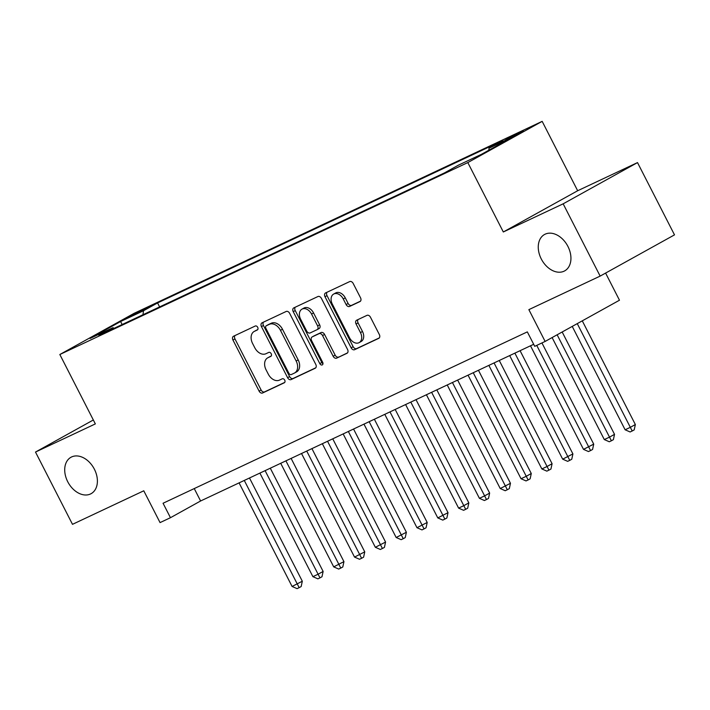 <?xml version="1.0" encoding="UTF-8"?>
<svg xmlns="http://www.w3.org/2000/svg" width="710" height="710" viewBox="0 0 710 710"><rect width="100%" height="100%" fill="white"/><g stroke="black" fill="none" stroke-linecap="round" stroke-linejoin="round"><path stroke-width="1.06" d="M257.703 327.328A2.236 1.58 -119 0 0 255.254 326.014L233.546 336.229A3.186 2.254 -119 0 0 233.448 336.283A3.186 2.254 -119 0 0 232.951 340.028L259.097 391.112A3.186 2.254 -119 0 0 262.594 392.985L284.302 382.779A2.236 1.58 -119 0 0 284.364 382.743A2.236 1.58 -119 0 0 284.71 380.116A2.236 1.58 -119 0 0 282.26 378.803L279.456 380.125A10.206 7.215 -119 0 1 268.273 374.117L266.09 369.866A10.206 7.215 -119 0 1 267.679 357.858A10.206 7.215 -119 0 1 267.981 357.707L270.794 356.385A2.236 1.58 -119 0 0 270.856 356.349A2.236 1.58 -119 0 0 271.202 353.722A2.236 1.58 -119 0 0 268.762 352.408L265.948 353.731A10.206 7.215 -119 0 1 254.766 347.722L252.583 343.471A10.206 7.215 -119 0 1 254.171 331.464A10.206 7.215 -119 0 1 254.473 331.313L257.286 329.99A2.236 1.58 -119 0 0 257.348 329.955A2.236 1.58 -119 0 0 257.703 327.328M541.277 258.955A20.794 14.706 -119 0 0 564.681 270.883A20.794 14.706 -119 0 0 567.92 246.423A20.794 14.706 -119 0 0 544.508 234.504A20.794 14.706 -119 0 0 541.277 258.955M67.734 481.735A20.794 14.706 -119 0 0 91.137 493.654A20.794 14.706 -119 0 0 94.377 469.195A20.794 14.706 -119 0 0 70.964 457.275A20.794 14.706 -119 0 0 67.734 481.735M520.483 131.971L504.801 140.278L517.75 134.012L523.314 130.8L520.483 131.971M359.934 301.599A3.186 2.254 -119 0 0 360.032 301.546A3.186 2.254 -119 0 0 360.529 297.792L353.189 283.467A3.186 2.254 -119 0 0 349.693 281.586L325.588 292.928A3.186 2.254 -119 0 0 325.491 292.981A3.186 2.254 -119 0 0 324.994 296.727L351.139 347.811A3.186 2.254 -119 0 0 354.636 349.684L378.741 338.342A3.186 2.254 -119 0 0 378.838 338.297A3.186 2.254 -119 0 0 379.335 334.543L370.478 317.237A3.186 2.254 -119 0 0 366.981 315.355L356.66 320.21A3.186 2.254 -119 0 0 356.562 320.263A3.186 2.254 -119 0 0 356.074 324.008L360.467 332.599A8.529 6.035 -119 0 1 359.136 342.628A8.529 6.035 -119 0 1 349.533 337.738L332.324 304.111A8.529 6.035 -119 0 1 333.647 294.073A8.529 6.035 -119 0 1 343.258 298.963L346.125 304.572A3.186 2.254 -119 0 0 349.622 306.445L360.121 301.493M93.338 419.983L35.5 452.057L72.491 524.335L143.775 490.796L160.052 522.596L170.462 517.705L163.06 503.248L527.326 331.881L534.728 346.338L545.129 341.439L619.484 300.215L605.594 273.075M563.163 203.823L637.509 162.59L577.665 190.741L503.319 231.975L563.163 203.823L600.145 276.101L528.861 309.64L545.129 341.439M503.319 231.975L467.81 162.581L59.835 354.512L134.19 313.287L542.165 121.357L467.81 162.581M35.5 452.057L95.344 423.905L59.835 354.512M289.653 313.358A3.186 2.254 -119 0 0 286.157 311.477L262.043 322.819A3.186 2.254 -119 0 0 261.954 322.873A3.186 2.254 -119 0 0 261.457 326.618L287.594 377.702A3.186 2.254 -119 0 0 291.091 379.584L315.204 368.241A3.186 2.254 -119 0 0 315.293 368.188A3.186 2.254 -119 0 0 315.79 364.443L289.653 313.358M293.816 307.874L317.929 296.531A3.186 2.254 -119 0 1 321.426 298.413L347.563 349.489A3.186 2.254 -119 0 1 347.066 353.243A3.186 2.254 -119 0 1 346.968 353.296L336.655 358.142A3.186 2.254 -119 0 1 333.159 356.269L322.553 335.555A3.186 2.254 -119 0 0 319.065 333.673L312.214 336.895A3.186 2.254 -119 0 0 312.125 336.948A3.186 2.254 -119 0 0 311.628 340.693L322.659 362.26A2.236 1.58 -119 0 1 322.313 364.887A2.236 1.58 -119 0 1 319.802 363.609L293.23 311.672A3.186 2.254 -119 0 1 293.727 307.927A3.186 2.254 -119 0 1 293.816 307.874M637.509 162.59L674.5 234.868L600.145 276.101M130.862 316.332L150.644 306.134L133.516 314.361L128.128 317.468L130.862 316.332M488.764 150.263L489.039 148.186L503.106 140.385L157.576 302.939L143.509 310.74L142.976 314.743M489.039 148.186L511.928 137.421L481.389 154.354L458.491 165.128L444.424 172.929L98.894 335.475L112.961 327.683L90.064 338.448L120.611 321.515L143.509 310.74M577.665 190.741L542.165 121.357M170.462 517.705L200.602 500.985L533.68 344.297M194.247 488.578L200.602 500.985M159.608 306.915L157.576 302.939M114.168 328.295L112.961 327.683M122.155 324.532L120.611 321.515M257.739 329.609L256.488 330.194A10.206 7.215 -119 0 0 256.186 330.354L254.171 331.464M267.679 357.858L269.693 356.748A10.206 7.215 -119 0 1 269.995 356.589L271.247 356.003M235.001 335.546A3.186 2.254 -119 0 0 234.966 338.918L261.102 389.994A3.186 2.254 -119 0 0 264.599 391.876L284.745 382.397M263.499 322.136A3.186 2.254 -119 0 0 263.463 325.508L289.609 376.593A3.186 2.254 -119 0 0 293.097 378.465L315.755 367.807M266.33 325.739A2.236 1.58 -119 0 0 266.259 325.775A2.236 1.58 -119 0 0 265.913 328.402L288.855 373.238A2.236 1.58 -119 0 0 291.304 374.552L294.268 373.158A10.206 7.215 -119 0 0 294.57 372.998A10.206 7.215 -119 0 0 296.159 360.999L280.477 330.354A10.206 7.215 -119 0 0 269.294 324.346L266.33 325.739L268.336 324.621A2.236 1.58 -119 0 0 268.273 324.656A2.236 1.58 -119 0 0 268.202 324.692M296.274 372.04A10.206 7.215 -119 0 0 296.585 371.889A10.206 7.215 -119 0 0 298.164 359.881L296.159 360.999M268.336 324.621L271.3 323.227A10.206 7.215 -119 0 1 282.482 329.236L298.164 359.881M347.527 352.861L336.655 358.142M314.042 335.883A3.186 2.254 -119 0 1 314.131 335.83A3.186 2.254 -119 0 1 314.228 335.786L321.071 332.564A3.186 2.254 -119 0 1 324.568 334.437L335.164 355.151A3.186 2.254 -119 0 0 338.661 357.032M295.271 307.19A3.186 2.254 -119 0 0 295.236 310.563L321.808 362.49A2.236 1.58 -119 0 0 322.979 363.715M311.557 314.06A8.529 6.035 -119 0 0 301.954 309.161A8.529 6.035 -119 0 0 300.623 319.198L306.685 331.046A3.186 2.254 -119 0 0 310.181 332.919L317.024 329.706A3.186 2.254 -119 0 0 317.121 329.653A3.186 2.254 -119 0 0 317.618 325.908L311.557 314.06L313.563 312.941A8.529 6.035 -119 0 0 303.96 308.051L301.954 309.161M317.21 329.6L319.038 328.588A3.186 2.254 -119 0 0 319.136 328.544A3.186 2.254 -119 0 0 319.624 324.789L317.618 325.908M313.563 312.941L319.624 324.789M333.647 294.073L335.661 292.964A8.529 6.035 -119 0 1 345.264 297.854L348.131 303.454A3.186 2.254 -119 0 0 351.627 305.336L360.494 301.164M359.136 342.628L361.142 341.519A8.529 6.035 -119 0 0 362.473 331.481L360.467 332.599M358.115 319.527A3.186 2.254 -119 0 0 358.08 322.899L362.473 331.481M327.044 292.245A3.186 2.254 -119 0 0 327.008 295.617L353.145 346.693A3.186 2.254 -119 0 0 356.642 348.575L379.3 337.916M239.084 482.889L292.085 586.46L302.309 581.224L249.485 477.99M302.309 581.224L301.164 586.549L299.158 587.667L244.284 480.439M299.158 587.667L297.073 588.643L292.085 586.46M259.895 473.091L312.897 576.662L318.098 574.221L323.13 571.435L270.297 468.201M323.13 571.435L321.985 576.76L319.97 577.878L265.105 470.65M319.97 577.878L317.894 578.854L312.897 576.662M280.716 463.302L333.709 566.873L343.942 561.637L291.118 458.411M343.942 561.637L342.797 566.971L340.782 568.08L285.917 460.852M340.782 568.08L338.705 569.065L333.709 566.873M301.528 453.512L354.53 557.084L364.754 551.847L311.93 448.613M364.754 551.847L363.609 557.172L361.603 558.291L306.729 451.063M361.603 558.291L359.517 559.267L354.53 557.084M322.34 443.714L375.341 547.286L385.574 542.058L332.741 438.824M385.574 542.058L384.43 547.383L382.415 548.502L327.55 441.265M382.415 548.502L380.338 549.478L375.341 547.286M343.161 433.925L396.162 537.497L406.386 532.26L353.562 429.035M406.386 532.26L405.241 537.594L403.236 538.704L348.361 431.476M403.236 538.704L401.15 539.68L396.162 537.497M363.973 424.136L416.974 527.707L427.198 522.471L374.374 419.237M427.198 522.471L426.053 527.796L424.048 528.914L369.173 421.687M424.048 528.914L421.962 529.891L416.974 527.707M384.784 414.338L437.786 517.909L448.019 512.673L395.186 409.448M448.019 512.673L446.874 518.007L444.859 519.116L389.994 411.889M444.859 519.116L442.783 520.102L437.786 517.909M405.605 404.549L458.607 508.12L463.808 505.671L468.831 502.884L416.007 399.65M468.831 502.884L467.686 508.218L465.68 509.327L410.806 402.1M465.68 509.327L463.594 510.304L458.607 508.12M426.417 394.751L479.419 498.322L484.619 495.882L489.643 493.095L436.819 389.861M489.643 493.095L488.498 498.42L486.492 499.538L431.618 392.31M486.492 499.538L484.406 500.514L479.419 498.322M447.229 384.962L500.23 488.533L510.463 483.297L457.639 380.072M510.463 483.297L509.318 488.631L507.304 489.74L452.439 382.512M507.304 489.74L505.227 490.725L500.23 488.533M468.05 375.173L521.051 478.744L526.252 476.295L531.275 473.508L478.451 370.274M531.275 473.508L530.13 478.833L528.125 479.951L473.25 372.723M528.125 479.951L526.039 480.927L521.051 478.744M488.862 365.375L541.863 468.946L547.064 466.505L552.087 463.719L499.263 360.485M552.087 463.719L550.942 469.044L548.936 470.162L494.071 362.934M548.936 470.162L546.851 471.138L541.863 468.946M509.682 355.586L562.675 459.157L572.908 453.921L520.084 350.696M572.908 453.921L571.763 459.255L569.748 460.364L514.883 353.136M569.748 460.364L567.672 461.349L562.675 459.157M530.494 345.797L583.496 449.368L593.72 444.132L541.943 342.948M593.72 444.132L592.575 449.457L590.569 450.575L536.742 345.388M590.569 450.575L588.484 451.551L583.496 449.368M552.114 337.57L604.308 439.57L609.508 437.129L614.532 434.342L562.169 331.996M614.532 434.342L613.387 439.667L611.381 440.786L557.137 334.783M611.381 440.786L609.304 441.762L604.308 439.57M572.233 326.414L625.12 429.781L630.329 427.331L635.352 424.544L582.28 320.84M635.352 424.544L634.207 429.878L632.193 430.988L577.257 323.627M632.193 430.988L630.116 431.973L625.12 429.781M143.66 310.075L143.322 309.427M256.488 330.194L254.473 331.313M269.995 356.589L267.981 357.707M264.599 391.876L262.594 392.985M261.102 389.994L259.097 391.112M234.966 338.918L232.951 340.028M293.097 378.465L291.091 379.584M289.609 376.593L287.594 377.702M263.463 325.508L261.457 326.618M282.482 329.236L280.477 330.354M271.3 323.227L269.294 324.346M335.164 355.151L333.159 356.269M324.568 334.437L322.553 335.555M321.071 332.564L319.065 333.673M314.228 335.786L312.214 336.895M321.808 362.49L319.802 363.609M295.236 310.563L293.23 311.672M351.627 305.336L349.622 306.445M348.131 303.454L346.125 304.572M345.264 297.854L343.258 298.963M358.08 322.899L356.074 324.008M356.642 348.575L354.636 349.684M353.145 346.693L351.139 347.811M327.008 295.617L324.994 296.727M268.273 324.656L266.259 325.775M296.585 371.889L294.57 372.998M314.131 335.83L312.125 336.948M319.136 328.544L317.121 329.653"/></g></svg>
